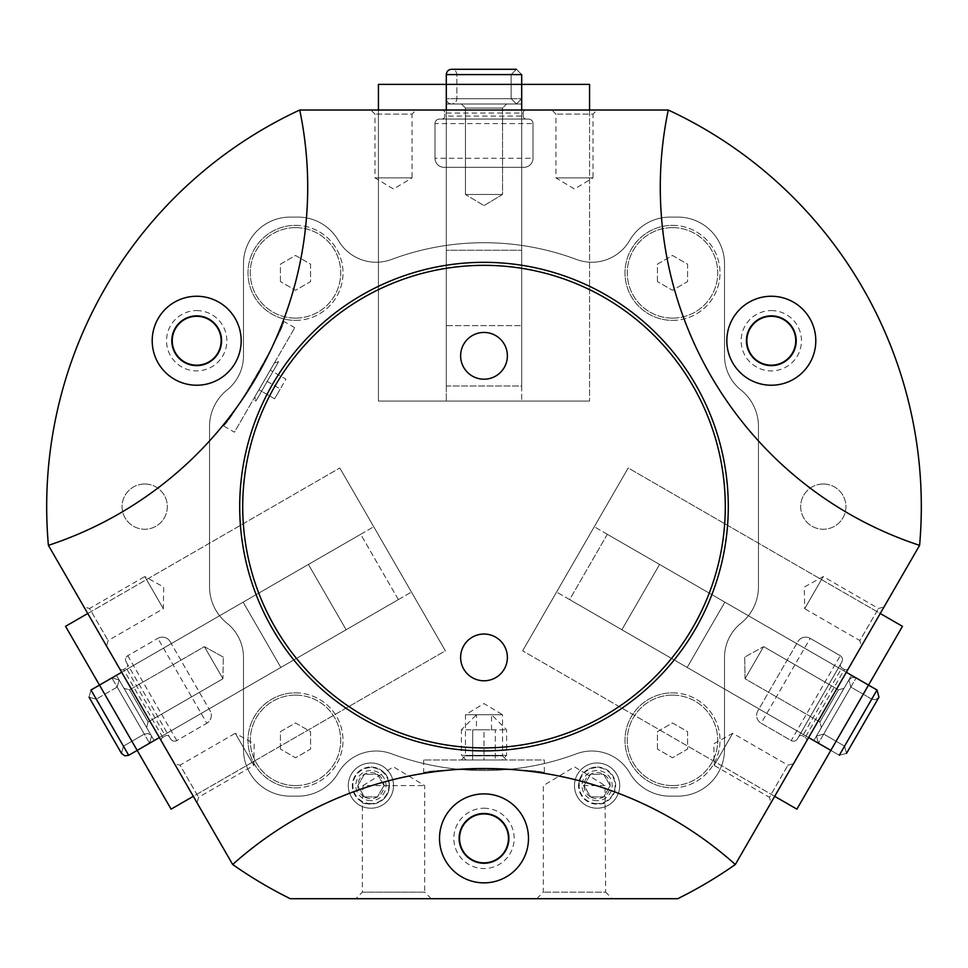 <?xml version="1.0" encoding="UTF-8"?>
<svg xmlns="http://www.w3.org/2000/svg" width="968" height="968" viewBox="0 0 968 968"><rect width="100%" height="100%" fill="white"/><g stroke="black" fill="none" stroke-linecap="round" stroke-linejoin="round"><path stroke-width="0.73" stroke-dasharray="4.84 3.63" d="M87.749 613.506L339.804 467.98L65.546 626.32L171.106 809.151L445.365 650.823L339.804 467.98L445.365 650.823L339.804 467.98L411.436 592.053L346.133 629.745L308.429 564.453L346.133 629.745L280.841 667.448L243.137 602.144L280.841 667.448L243.137 602.144L280.841 667.448L159.381 737.568L121.678 672.276L193.31 796.337L159.381 737.568L411.436 592.053L445.365 650.823L193.31 796.337M774.69 796.337L522.635 650.823L796.894 809.151L902.454 626.32L628.196 467.98L522.635 650.823L628.196 467.98L522.635 650.823L594.267 526.749L659.571 564.453L621.867 629.745L659.571 564.453L724.863 602.144L687.159 667.448L724.863 602.144L687.159 667.448L724.863 602.144L846.322 672.276L774.69 796.337L880.251 613.506L846.322 672.276L594.267 526.749L628.196 467.98L880.251 613.506M589.56 110.013L589.56 401.054L589.56 84.385L378.44 84.385L378.44 401.054L589.56 401.054L378.44 401.054L446.296 401.054L446.296 325.659L521.704 325.659L446.296 325.659L446.296 250.264L521.704 250.264L446.296 250.264L521.704 250.264L446.296 250.264L446.296 110.013L589.56 110.013L378.44 110.013L446.296 110.013L446.296 401.054L378.44 401.054L378.44 110.013M735.329 864.497A377 377 0 0 0 232.671 864.497A437.318 437.318 0 0 0 290.291 898.703L677.709 898.703A437.318 437.318 0 0 0 735.329 864.497L806.356 741.488A3.013 3.013 0 0 0 805.255 737.362L802.641 735.861A3.013 3.013 0 0 0 798.515 736.963L841.87 661.87A4.525 4.525 0 0 0 840.224 655.687L810.18 638.348A9.051 9.051 0 0 0 797.826 641.663L757.859 710.875A9.051 9.051 0 0 0 761.175 723.241L791.207 740.58A4.525 4.525 0 0 0 797.39 738.923L798.515 736.963A3.013 3.013 0 0 1 802.641 735.861L805.255 737.362L844.459 669.457A3.013 3.013 0 0 0 848.585 668.356L919.6 545.347A437.318 437.318 0 0 0 668.271 110.013L299.729 110.013A437.318 437.318 0 0 0 48.4 545.347A377 377 0 0 0 299.729 110.013M597.099 110.013L551.857 110.013L597.099 110.013L593.021 114.103L555.934 114.103L593.021 114.103L593.021 177.882L555.934 177.882L593.021 177.882L574.484 189.014L555.934 177.882L555.934 114.103L551.857 110.013M416.143 110.013L370.901 110.013L416.143 110.013L412.065 114.103L374.979 114.103L412.065 114.103L412.065 177.882L374.979 177.882L412.065 177.882L393.516 189.014L374.979 177.882L374.979 114.103L370.901 110.013M363.012 785.592L384.066 772.549C386.595 774.315 388.386 778.659 389.439 785.592L424.686 785.592L363.012 785.592L362.347 802.048A18.537 18.537 0 0 1 370.901 767.055A18.537 18.537 0 0 1 384.066 772.549L393.516 766.874L424.686 785.592L424.686 892.169L362.347 892.169L424.686 892.169L431.22 898.703L355.825 898.703L431.22 898.703M389.439 785.592C388.108 809.127 359.261 804.069 362.347 802.048L362.347 892.169L355.825 898.703M604.988 785.592L578.561 785.592C579.614 778.683 581.405 774.327 583.934 772.549L604.988 785.592L605.653 892.169L543.314 892.169L605.653 892.169L612.175 898.703L536.78 898.703L612.175 898.703M536.78 898.703L543.314 892.169L543.314 785.592L574.484 766.874L583.934 772.549A18.537 18.537 0 0 1 615.116 781.2A18.537 18.537 0 0 1 605.653 802.048C608.751 804.045 579.941 809.175 578.561 785.592M295.506 318.121A45.242 45.242 0 0 0 340.736 272.879A45.242 45.242 0 0 0 295.506 227.637A45.242 45.242 0 0 0 250.264 272.879A45.242 45.242 0 0 0 295.506 318.121M280.418 281.591L280.418 264.179L295.506 255.467L310.583 264.179L310.583 281.591L295.506 290.291L280.418 281.591L295.506 290.291L310.583 281.591L310.583 264.179L295.506 255.467L280.418 264.179L280.418 281.591M295.506 785.592A45.242 45.242 0 0 0 340.736 740.363A45.242 45.242 0 0 0 295.506 695.121A45.242 45.242 0 0 0 250.264 740.363A45.242 45.242 0 0 0 295.506 785.592M280.418 749.063L280.418 731.651L295.506 722.951L310.583 731.651L310.583 749.063L295.506 757.775L280.418 749.063L295.506 757.775L310.583 749.063L310.583 731.651L295.506 722.951L280.418 731.651L280.418 749.063M672.494 785.592A45.242 45.242 0 0 0 717.736 740.363A45.242 45.242 0 0 0 672.494 695.121A45.242 45.242 0 0 0 627.264 740.363A45.242 45.242 0 0 0 672.494 785.592M657.417 749.063L657.417 731.651L672.494 722.951L687.582 731.651L687.582 749.063L672.494 757.775L657.417 749.063L672.494 757.775L687.582 749.063L687.582 731.651L672.494 722.951L657.417 731.651L657.417 749.063M672.494 318.121A45.242 45.242 0 0 0 717.736 272.879A45.242 45.242 0 0 0 672.494 227.637A45.242 45.242 0 0 0 627.264 272.879A45.242 45.242 0 0 0 672.494 318.121M657.417 281.591L657.417 264.179L672.494 255.467L687.582 264.179L687.582 281.591L672.494 290.291L657.417 281.591L672.494 290.291L687.582 281.591L687.582 264.179L672.494 255.467L657.417 264.179L657.417 281.591M254.802 396.928L274.404 362.976L254.802 396.928L255.903 401.042L278.518 361.863L255.903 401.042L253.289 399.542L275.904 360.362L253.289 399.542M264.603 379.952L270.253 370.151L264.603 379.952L280.272 388.991L285.923 379.202L270.253 370.151L285.923 379.202L280.272 388.991L264.603 379.952M222.846 425.496C225.604 431.256 289.517 320.541 283.164 321.013C289.541 320.481 225.629 431.22 222.846 425.496L234.438 432.188L294.756 327.704L234.438 432.188M544.318 773.359C547.924 768.084 420.1 768.084 423.681 773.359C420.015 768.096 547.876 768.072 544.318 773.359L544.318 759.965L423.681 759.965L544.318 759.965M370.901 762.978A22.615 22.615 0 0 1 390.491 796.906A22.615 22.615 0 0 1 351.311 796.906A22.615 22.615 0 0 1 370.901 762.978M597.099 762.978A22.615 22.615 0 0 1 616.689 796.906A22.615 22.615 0 0 1 577.509 796.906A22.615 22.615 0 0 1 597.099 762.978M144.704 484A22.615 22.615 0 0 1 164.294 517.928A22.615 22.615 0 0 1 125.114 517.928A22.615 22.615 0 0 1 144.704 484A22.615 22.615 0 0 1 164.294 517.928A22.615 22.615 0 0 1 125.114 517.928A22.615 22.615 0 0 1 144.704 484M823.296 484A22.615 22.615 0 0 1 842.886 517.928A22.615 22.615 0 0 1 803.706 517.928A22.615 22.615 0 0 1 823.296 484A22.615 22.615 0 0 1 842.886 517.928A22.615 22.615 0 0 1 803.706 517.928A22.615 22.615 0 0 1 823.296 484M227.081 389.959A46.742 46.742 0 0 0 209.548 426.452L209.548 586.789A46.742 46.742 0 0 0 227.081 623.283A43.729 43.729 0 0 1 243.476 657.417L243.476 749.401A46.742 46.742 0 0 0 290.219 796.156L297.878 796.156A46.742 46.742 0 0 0 338.328 772.827A43.729 43.729 0 0 1 391.508 753.782A263.901 263.901 0 0 0 576.492 753.782A43.729 43.729 0 0 1 629.672 772.827A46.742 46.742 0 0 0 670.122 796.156L677.781 796.156A46.742 46.742 0 0 0 724.524 749.401L724.524 657.417A43.729 43.729 0 0 1 740.919 623.283A46.742 46.742 0 0 0 758.452 586.789L758.452 426.452A46.742 46.742 0 0 0 740.919 389.959A43.729 43.729 0 0 1 724.524 355.825L724.524 263.828A46.742 46.742 0 0 0 677.781 217.086L670.122 217.086A46.742 46.742 0 0 0 629.672 240.415A43.729 43.729 0 0 1 576.492 259.46A263.901 263.901 0 0 0 391.508 259.46A43.729 43.729 0 0 1 338.328 240.415A46.742 46.742 0 0 0 297.878 217.086L290.219 217.086A46.742 46.742 0 0 0 243.476 263.828L243.476 355.825A43.729 43.729 0 0 1 227.081 389.959A46.742 46.742 0 0 0 209.548 426.452L209.548 586.789A46.742 46.742 0 0 0 227.081 623.283A43.729 43.729 0 0 1 243.476 657.417L243.476 749.401A46.742 46.742 0 0 0 290.219 796.156L297.878 796.156A46.742 46.742 0 0 0 338.328 772.827A43.729 43.729 0 0 1 391.508 753.782A263.901 263.901 0 0 0 576.492 753.782A43.729 43.729 0 0 1 629.672 772.827A46.742 46.742 0 0 0 670.122 796.156L677.781 796.156A46.742 46.742 0 0 0 724.524 749.401L724.524 657.417A43.729 43.729 0 0 1 740.919 623.283A46.742 46.742 0 0 0 758.452 586.789L758.452 426.452A46.742 46.742 0 0 0 740.919 389.959A43.729 43.729 0 0 1 724.524 355.825L724.524 263.828A46.742 46.742 0 0 0 677.781 217.086L670.122 217.086A46.742 46.742 0 0 0 629.672 240.415A43.729 43.729 0 0 1 576.492 259.46A263.901 263.901 0 0 0 391.508 259.46A43.729 43.729 0 0 1 338.328 240.415A46.742 46.742 0 0 0 297.878 217.086L290.219 217.086A46.742 46.742 0 0 0 243.476 263.828L243.476 355.825A43.729 43.729 0 0 1 227.081 389.959M196.686 310.583A30.165 30.165 0 0 1 222.809 355.825A30.165 30.165 0 0 1 170.574 355.825A30.165 30.165 0 0 1 196.686 310.583M771.315 310.583A30.165 30.165 0 0 1 797.426 355.825A30.165 30.165 0 0 1 745.191 355.825A30.165 30.165 0 0 1 771.315 310.583M484 808.22A30.165 30.165 0 0 1 510.124 853.461A30.165 30.165 0 0 1 457.876 853.461A30.165 30.165 0 0 1 484 808.22M48.4 545.347L119.415 668.356A3.013 3.013 0 0 0 123.541 669.457L126.155 667.944A3.013 3.013 0 0 0 127.256 663.83L170.61 738.923A4.525 4.525 0 0 0 176.793 740.58L206.825 723.241A9.051 9.051 0 0 0 210.141 710.875L170.174 641.663A9.051 9.051 0 0 0 157.82 638.348L127.776 655.687A4.525 4.525 0 0 0 126.13 661.87L127.256 663.83A3.013 3.013 0 0 1 126.155 667.944L123.541 669.457L162.745 737.362A3.013 3.013 0 0 0 161.644 741.488L232.671 864.497M161.644 741.488A3.013 3.013 0 0 1 162.745 737.362L165.359 735.861A3.013 3.013 0 0 1 169.485 736.963A3.013 3.013 0 0 0 165.359 735.861L162.745 737.362A3.013 3.013 0 0 0 161.644 741.488L119.415 668.356A3.013 3.013 0 0 0 123.541 669.457A3.013 3.013 0 0 1 119.415 668.356M526.229 110.013A3.013 3.013 0 0 0 523.204 113.038A3.013 3.013 0 0 1 526.229 110.013A3.013 3.013 0 0 0 523.204 113.038L523.204 116.051A3.013 3.013 0 0 0 526.229 119.064A3.013 3.013 0 0 1 523.204 116.051L523.204 113.038L444.796 113.038A3.013 3.013 0 0 0 441.771 110.013A3.013 3.013 0 0 1 444.796 113.038L444.796 116.051A3.013 3.013 0 0 1 441.771 119.064L439.508 119.064A4.525 4.525 0 0 0 434.995 123.589L434.995 158.268A9.051 9.051 0 0 0 444.034 167.319L523.966 167.319A9.051 9.051 0 0 0 533.005 158.268L533.005 123.589A4.525 4.525 0 0 0 528.492 119.064L441.771 119.064A3.013 3.013 0 0 0 444.796 116.051L444.796 113.038A3.013 3.013 0 0 0 441.771 110.013M848.585 668.356A3.013 3.013 0 0 1 844.459 669.457L841.845 667.944A3.013 3.013 0 0 1 840.744 663.83A3.013 3.013 0 0 0 841.845 667.944L844.459 669.457A3.013 3.013 0 0 0 848.585 668.356L806.356 741.488A3.013 3.013 0 0 0 805.255 737.362A3.013 3.013 0 0 1 806.356 741.488M668.271 110.013A377 377 0 0 0 919.6 545.347M174.458 763.691L197.085 802.871L174.458 763.691L180.036 765.18L198.573 797.293L180.036 765.18L235.272 733.296L253.81 765.41L235.272 733.296L254.185 743.775L253.81 765.41L198.573 797.293L197.085 802.871M83.986 606.972L106.601 646.152L83.986 606.972L89.552 608.473L108.101 640.586L89.552 608.473L144.789 576.577L163.326 608.691L144.789 576.577L163.713 587.068L163.326 608.691L108.101 640.586L106.601 646.152M861.399 646.152L884.014 606.972L861.399 646.152L859.899 640.586L878.448 608.473L859.899 640.586L804.674 608.691L823.211 576.577L804.674 608.691L804.287 587.068L823.211 576.577L878.448 608.473L884.014 606.972M770.915 802.871L793.542 763.691L770.915 802.871L769.427 797.293L787.964 765.18L769.427 797.293L714.19 765.41L732.728 733.296L714.19 765.41L713.815 743.775L732.728 733.296L787.964 765.18L793.542 763.691M528.492 119.064A4.525 4.525 0 0 1 533.005 123.589L434.995 123.589L434.995 158.268A9.051 9.051 0 0 0 444.034 167.319L523.966 167.319A9.051 9.051 0 0 0 533.005 158.268L533.005 123.589A4.525 4.525 0 0 0 528.492 119.064L439.508 119.064A4.525 4.525 0 0 0 434.995 123.589A4.525 4.525 0 0 1 439.508 119.064M126.13 661.87L170.61 738.923A4.525 4.525 0 0 0 176.793 740.58L206.825 723.241A9.051 9.051 0 0 0 210.141 710.875L170.174 641.663A9.051 9.051 0 0 0 157.82 638.348L127.776 655.687A4.525 4.525 0 0 0 126.13 661.87A4.525 4.525 0 0 1 127.776 655.687L176.793 740.58A4.525 4.525 0 0 1 170.61 738.923M757.859 710.875A9.051 9.051 0 0 0 761.175 723.241A9.051 9.051 0 0 1 757.859 710.875L797.826 641.663A9.051 9.051 0 0 1 810.18 638.348A9.051 9.051 0 0 0 797.826 641.663M761.175 723.241L791.207 740.58A4.525 4.525 0 0 0 797.39 738.923L841.87 661.87A4.525 4.525 0 0 0 840.224 655.687L810.18 638.348L761.175 723.241M484 793.893A44.492 44.492 0 0 1 522.526 860.625A44.492 44.492 0 0 1 445.474 860.625A44.492 44.492 0 0 1 484 793.893M484 813.495A24.878 24.878 0 0 1 505.55 850.824A24.878 24.878 0 0 1 462.45 850.824A24.878 24.878 0 0 1 484 813.495M484 813.931A24.442 24.442 0 0 1 505.175 850.606A24.442 24.442 0 0 1 462.825 850.606A24.442 24.442 0 0 1 484 813.931M771.315 296.256A44.492 44.492 0 0 1 809.841 362.988A44.492 44.492 0 0 1 732.788 362.988A44.492 44.492 0 0 1 771.315 296.256M771.315 315.858A24.878 24.878 0 0 1 792.865 353.187A24.878 24.878 0 0 1 749.764 353.187A24.878 24.878 0 0 1 771.315 315.858M771.315 316.294A24.442 24.442 0 0 1 792.477 352.957A24.442 24.442 0 0 1 750.139 352.957A24.442 24.442 0 0 1 771.315 316.294M196.686 296.256A44.492 44.492 0 0 1 235.212 362.988A44.492 44.492 0 0 1 158.159 362.988A44.492 44.492 0 0 1 196.686 296.256M196.686 315.858A24.878 24.878 0 0 1 218.236 353.187A24.878 24.878 0 0 1 175.135 353.187A24.878 24.878 0 0 1 196.686 315.858M196.686 316.294A24.442 24.442 0 0 1 217.861 352.957A24.442 24.442 0 0 1 175.523 352.957A24.442 24.442 0 0 1 196.686 316.294M461.385 759.965L465.463 755.887L465.463 714.723L484 703.579L502.537 714.723L465.463 714.723L502.537 714.723L502.537 755.887L465.463 755.887L502.537 755.887L506.615 759.965L461.385 759.965L506.615 759.965M274.609 398.792L258.94 389.741L274.609 398.792L280.272 388.991L274.609 398.792M484 265.341A241.274 241.274 0 0 1 692.955 627.264A241.274 241.274 0 0 1 275.045 627.264A241.274 241.274 0 0 1 484 265.341M484 332.447A23.377 23.377 0 0 1 507.377 355.825A23.377 23.377 0 0 1 484 379.19A23.377 23.377 0 0 1 460.623 355.825A23.377 23.377 0 0 1 484 332.447M484 634.04A23.377 23.377 0 0 1 507.377 657.417A23.377 23.377 0 0 1 484 680.794A23.377 23.377 0 0 1 460.623 657.417A23.377 23.377 0 0 1 484 634.04M672.494 787.855A47.505 47.505 0 0 0 719.998 740.363A47.505 47.505 0 0 0 672.494 692.858A47.505 47.505 0 0 0 625.001 740.363A47.505 47.505 0 0 0 672.494 787.855M295.506 787.855A47.505 47.505 0 0 0 342.999 740.363A47.505 47.505 0 0 0 295.506 692.858A47.505 47.505 0 0 0 248.002 740.363A47.505 47.505 0 0 0 295.506 787.855M295.506 320.384A47.505 47.505 0 0 0 342.999 272.879A47.505 47.505 0 0 0 295.506 225.375A47.505 47.505 0 0 0 248.002 272.879A47.505 47.505 0 0 0 295.506 320.384M672.494 320.384A47.505 47.505 0 0 0 719.998 272.879A47.505 47.505 0 0 0 672.494 225.375A47.505 47.505 0 0 0 625.001 272.879A47.505 47.505 0 0 0 672.494 320.384M672.494 227.637A45.242 45.242 0 0 1 711.674 295.506A45.242 45.242 0 0 1 633.326 295.506A45.242 45.242 0 0 1 672.494 227.637M672.494 225.375A47.505 47.505 0 0 1 713.634 296.632A47.505 47.505 0 0 1 631.366 296.632A47.505 47.505 0 0 1 672.494 225.375M295.506 227.637A45.242 45.242 0 0 1 334.674 295.506A45.242 45.242 0 0 1 256.326 295.506A45.242 45.242 0 0 1 295.506 227.637M295.506 225.375A47.505 47.505 0 0 1 336.634 296.632A47.505 47.505 0 0 1 254.366 296.632A47.505 47.505 0 0 1 295.506 225.375M295.506 695.121A45.242 45.242 0 0 1 334.674 762.978A45.242 45.242 0 0 1 256.326 762.978A45.242 45.242 0 0 1 295.506 695.121M295.506 692.858A47.505 47.505 0 0 1 336.634 764.115A47.505 47.505 0 0 1 254.366 764.115A47.505 47.505 0 0 1 295.506 692.858M672.494 695.121A45.242 45.242 0 0 1 711.674 762.978A45.242 45.242 0 0 1 633.326 762.978A45.242 45.242 0 0 1 672.494 695.121M672.494 692.858A47.505 47.505 0 0 1 713.634 764.115A47.505 47.505 0 0 1 631.366 764.115A47.505 47.505 0 0 1 672.494 692.858M597.099 767.055A18.537 18.537 0 0 1 613.155 794.873A18.537 18.537 0 0 1 581.042 794.873A18.537 18.537 0 0 1 597.099 767.055M370.901 767.055A18.537 18.537 0 0 1 386.958 794.873A18.537 18.537 0 0 1 354.845 794.873A18.537 18.537 0 0 1 370.901 767.055M521.704 325.659L521.704 110.013L521.704 401.054L521.704 250.264L521.704 385.978L446.296 385.978L446.296 250.264L446.296 325.659M621.867 629.745L808.619 737.568L556.564 592.053L687.159 667.448L569.632 599.591L607.323 534.288L724.863 602.144L659.571 564.453M308.429 564.453L121.678 672.276L373.733 526.749L243.137 602.144L360.677 534.288L398.368 599.591L280.841 667.448L346.133 629.745M476.462 729.799L491.538 729.799L476.462 729.799L476.462 714.723L491.538 714.723L476.462 714.723L461.385 729.799L506.615 729.799L461.385 729.799L461.385 755.342L506.615 755.342L461.385 755.342L466.007 759.965L501.993 759.965L466.007 759.965M484 759.965L472.686 759.965L495.314 759.965L484 759.965L484 729.799L495.314 729.799L495.314 759.965L495.314 729.799L484 729.799L484 759.965M472.686 729.799L472.686 759.965L472.686 729.799L484 729.799L472.686 729.799M590.565 796.906A13.056 13.056 0 0 1 590.565 774.291A13.056 13.056 0 0 1 610.155 785.592A13.056 13.056 0 0 1 590.565 796.906L584.043 785.592L590.565 774.291L603.633 774.291L610.155 785.592L603.633 796.906L590.565 796.906L603.633 796.906L610.155 785.592L603.633 774.291L590.565 774.291L584.043 785.592L590.565 796.906M597.099 800.681A15.077 15.077 0 0 1 584.043 778.054A15.077 15.077 0 0 1 610.155 778.054A15.077 15.077 0 0 1 597.099 800.681M597.099 808.22A22.615 22.615 0 0 1 577.509 774.291A22.615 22.615 0 0 1 616.689 774.291A22.615 22.615 0 0 1 597.099 808.22A22.615 22.615 0 0 1 577.509 774.291A22.615 22.615 0 0 1 616.689 774.291A22.615 22.615 0 0 1 597.099 808.22M597.099 803.597A17.993 17.993 0 0 1 581.514 776.602A17.993 17.993 0 0 1 612.683 776.602A17.993 17.993 0 0 1 597.099 803.597M364.367 796.906A13.056 13.056 0 0 1 364.367 774.291A13.056 13.056 0 0 1 383.957 785.592A13.056 13.056 0 0 1 364.367 796.906L357.845 785.592L364.367 774.291L377.435 774.291L383.957 785.592L377.435 796.906L364.367 796.906L377.435 796.906L383.957 785.592L377.435 774.291L364.367 774.291L357.845 785.592L364.367 796.906M370.901 800.681A15.077 15.077 0 0 1 357.845 778.054A15.077 15.077 0 0 1 383.957 778.054A15.077 15.077 0 0 1 370.901 800.681M370.901 808.22A22.615 22.615 0 0 1 351.311 774.291A22.615 22.615 0 0 1 390.491 774.291A22.615 22.615 0 0 1 370.901 808.22A22.615 22.615 0 0 1 351.311 774.291A22.615 22.615 0 0 1 390.491 774.291A22.615 22.615 0 0 1 370.901 808.22M370.901 803.597A17.993 17.993 0 0 1 355.316 776.602A17.993 17.993 0 0 1 386.486 776.602A17.993 17.993 0 0 1 370.901 803.597M446.296 84.385L521.704 84.385L446.296 84.385L521.704 84.385L446.296 84.385L446.296 385.978L521.704 385.978L521.691 74.584L516.428 69.297L511.14 74.584L516.416 69.297L521.691 74.584L516.428 69.297L511.14 74.584L516.416 69.297L521.691 74.584L446.296 74.584L521.691 74.584L446.296 74.584L446.296 98.712L521.691 98.712L516.428 103.987L511.14 98.712L516.416 103.987L521.691 98.712L521.691 74.584L521.691 98.712L516.428 103.987L511.14 98.712L511.14 74.584L456.86 74.584L511.14 74.584L456.86 74.584L511.14 74.584L511.14 98.712L516.416 103.987L521.691 98.712L446.296 98.712L521.691 98.712L446.296 98.712L446.296 84.385L446.296 103.987L521.704 103.987L446.296 103.987L521.704 103.987L446.296 103.987L446.296 84.385M465.463 194.471L502.537 194.471L465.463 194.471L465.463 108.065L502.537 108.065L465.463 108.065L461.385 103.987L506.615 103.987L461.385 103.987L506.615 103.987L461.385 103.987L465.463 108.065L502.537 108.065L465.463 108.065L465.463 194.471L502.537 194.471L465.463 194.471L484 205.603L465.463 194.471M511.14 98.712L511.14 74.584L511.14 98.712L456.86 98.712L511.14 98.712M839.304 755.282L877.008 689.99L839.304 755.282L877.008 689.99L856.111 677.927L852.191 677.382L848.9 679.863L850.836 687.074L871.732 699.138L844.58 746.146L871.732 699.138L844.58 746.146L846.516 753.358L839.304 755.282L818.42 743.218L839.304 755.282L846.516 753.358L844.58 746.146L823.695 734.083L844.58 746.146L846.516 753.358L839.304 755.282L846.516 753.358L844.58 746.146L823.695 734.083L844.58 746.146L871.732 699.138L850.836 687.074L823.695 734.083L850.836 687.074L823.695 734.083L850.836 687.074L848.9 679.863L816.484 736.019L823.695 734.083L816.484 736.019L848.9 679.863L852.191 677.382L856.111 677.927L818.42 743.218L856.111 677.927L818.42 743.218L816.484 736.019L823.695 734.083L816.484 736.019L818.42 743.218L816.484 736.019L818.42 743.218L856.111 677.927L868.514 685.09L830.822 750.394L868.514 685.09L830.822 750.394L868.514 685.09L607.323 534.288L569.632 599.591L830.822 750.394L813.846 740.58L851.538 675.289L813.846 740.58L851.538 675.289L868.514 685.09L851.538 675.289L813.846 740.58L830.822 750.394M763.607 646.636L745.058 678.75L763.607 646.636L838.433 689.845L819.884 721.959L838.433 689.845L843.999 688.345L821.384 727.525L843.999 688.345L821.384 727.525L843.999 688.345L838.433 689.845L819.884 721.959L838.433 689.845L763.607 646.636L745.058 678.75L763.607 646.636L744.682 657.127L763.607 646.636M128.696 755.294L149.592 743.23L151.516 736.019L148.237 733.538L144.305 734.083L123.42 746.146L144.305 734.083L117.164 687.074L144.305 734.083L117.164 687.074L144.305 734.083L148.237 733.538L151.516 736.019L119.1 679.863L117.164 687.074L119.1 679.863L151.516 736.019L149.592 743.23L111.889 677.927L149.592 743.23L111.889 677.927L119.1 679.863L117.164 687.074L119.1 679.863L111.889 677.927L119.1 679.863L111.889 677.927L149.592 743.23L137.178 750.394L154.154 740.58L116.462 675.289L154.154 740.58L116.462 675.289L154.154 740.58L137.178 750.394L99.486 685.09L137.178 750.394L99.486 685.09L137.178 750.394L398.368 599.591L360.677 534.288L90.992 689.99L89.056 697.202L96.268 699.138L89.056 697.202L90.992 689.99L89.056 697.202L96.268 699.138L89.056 697.202L90.992 689.99L128.696 755.294L90.992 689.99L128.696 755.294L124.763 755.839L121.484 753.358L123.42 746.146L96.268 699.138L123.42 746.146L96.268 699.138L123.42 746.146L121.484 753.358L89.056 697.202M222.942 678.75L204.393 646.636L222.942 678.75L148.116 721.959L129.567 689.845L148.116 721.959L146.616 727.525L124.001 688.345L146.616 727.525L124.001 688.345L146.616 727.525L148.116 721.959L129.567 689.845L148.116 721.959L222.942 678.75L204.393 646.636L222.942 678.75L223.318 657.127L222.942 678.75M117.164 687.074L96.268 699.138L117.164 687.074M111.889 677.927L90.992 689.99L111.889 677.927M523.966 167.319A9.051 9.051 0 0 0 533.005 158.268L434.995 158.268A9.051 9.051 0 0 0 444.034 167.319M441.771 119.064A3.013 3.013 0 0 0 444.796 116.051L523.204 116.051A3.013 3.013 0 0 0 526.229 119.064M169.485 736.963A3.013 3.013 0 0 0 165.359 735.861L126.155 667.944A3.013 3.013 0 0 0 127.256 663.83M170.174 641.663A9.051 9.051 0 0 0 157.82 638.348L206.825 723.241A9.051 9.051 0 0 0 210.141 710.875M841.87 661.87A4.525 4.525 0 0 0 840.224 655.687L791.207 740.58A4.525 4.525 0 0 0 797.39 738.923M840.744 663.83A3.013 3.013 0 0 0 841.845 667.944L802.641 735.861A3.013 3.013 0 0 0 798.515 736.963M446.296 385.978L446.296 110.013M521.704 385.978L521.704 110.013M569.632 599.591L808.619 737.568M607.323 534.288L846.322 672.276M360.677 534.288L121.678 672.276M398.368 599.591L159.381 737.568M423.681 759.965L423.681 773.359M274.404 362.976L278.518 361.863L275.904 360.362M294.756 327.704L283.164 321.013M491.538 729.799L491.538 714.723L506.615 729.799L506.615 755.342L501.993 759.965M484 205.603L502.537 194.471L502.537 108.065L506.615 103.987L502.537 108.065L502.537 194.471L484 205.603M521.704 103.987L521.704 84.385L521.704 103.987M446.296 98.712C446.611 101.918 448.378 103.673 451.584 103.987L516.416 103.987L451.584 103.987C454.839 103.612 456.606 101.858 456.86 98.712L456.86 74.584C456.545 71.378 454.779 69.611 451.584 69.297L516.416 69.297L451.584 69.297C454.779 69.611 456.545 71.378 456.86 74.584L456.86 98.712C456.606 101.858 454.839 103.612 451.584 103.987C448.378 103.673 446.611 101.918 446.296 98.712M516.416 103.987L451.584 103.987L516.416 103.987M516.416 69.297L451.584 69.297M744.682 657.127L745.058 678.75L819.884 721.959L821.384 727.525L819.884 721.959L745.058 678.75L744.682 657.127M878.944 697.202L875.653 699.683L871.732 699.138L875.653 699.683L878.944 697.202L846.516 753.358L878.944 697.202L877.008 689.99M816.484 736.019L848.9 679.863L816.484 736.019M223.318 657.127L204.393 646.636L129.567 689.845L124.001 688.345L129.567 689.845L204.393 646.636L223.318 657.127M116.462 675.289L99.486 685.09L116.462 675.289M119.1 679.863L151.516 736.019L119.1 679.863"/><path stroke-width="1.45" d="M48.4 545.347L232.671 864.497A437.318 437.318 0 0 0 290.291 898.703L677.709 898.703A437.318 437.318 0 0 0 735.329 864.497L919.6 545.347A437.318 437.318 0 0 0 668.271 110.013L299.729 110.013A437.318 437.318 0 0 0 48.4 545.347A377 377 0 0 0 299.729 110.013M735.329 864.497A377 377 0 0 0 232.671 864.497M668.271 110.013A377 377 0 0 0 919.6 545.347M484 262.328A244.299 244.299 0 0 1 695.568 628.764A244.299 244.299 0 0 1 272.431 628.764A244.299 244.299 0 0 1 484 262.328M196.686 296.256A44.492 44.492 0 0 1 235.212 362.988A44.492 44.492 0 0 1 158.159 362.988A44.492 44.492 0 0 1 196.686 296.256M771.315 296.256A44.492 44.492 0 0 1 809.841 362.988A44.492 44.492 0 0 1 732.788 362.988A44.492 44.492 0 0 1 771.315 296.256M484 793.893A44.492 44.492 0 0 1 522.526 860.625A44.492 44.492 0 0 1 445.474 860.625A44.492 44.492 0 0 1 484 793.893M484 813.495A24.878 24.878 0 0 1 505.55 850.824A24.878 24.878 0 0 1 462.45 850.824A24.878 24.878 0 0 1 484 813.495M484 813.931A24.442 24.442 0 0 1 505.175 850.606A24.442 24.442 0 0 1 462.825 850.606A24.442 24.442 0 0 1 484 813.931M771.315 315.858A24.878 24.878 0 0 1 792.865 353.187A24.878 24.878 0 0 1 749.764 353.187A24.878 24.878 0 0 1 771.315 315.858M771.315 316.294A24.442 24.442 0 0 1 792.477 352.957A24.442 24.442 0 0 1 750.139 352.957A24.442 24.442 0 0 1 771.315 316.294M196.686 315.858A24.878 24.878 0 0 1 218.236 353.187A24.878 24.878 0 0 1 175.135 353.187A24.878 24.878 0 0 1 196.686 315.858M196.686 316.294A24.442 24.442 0 0 1 217.861 352.957A24.442 24.442 0 0 1 175.523 352.957A24.442 24.442 0 0 1 196.686 316.294M484 265.341A241.274 241.274 0 0 1 692.955 627.264A241.274 241.274 0 0 1 275.045 627.264A241.274 241.274 0 0 1 484 265.341M484 634.04A23.377 23.377 0 0 1 504.243 669.106A23.377 23.377 0 0 1 463.757 669.106A23.377 23.377 0 0 1 484 634.04M484 332.447A23.377 23.377 0 0 1 504.243 367.513A23.377 23.377 0 0 1 463.757 367.513A23.377 23.377 0 0 1 484 332.447M378.44 110.013L378.44 84.385L589.56 84.385L589.56 110.013M521.704 110.013L521.691 74.584L446.296 74.584C446.611 71.378 448.378 69.611 451.584 69.297L516.416 69.297M880.251 613.506L902.454 626.32L830.822 750.394L796.894 809.151L774.69 796.337M830.822 750.381L808.619 737.568M193.31 796.337L171.106 809.151L137.178 750.394L65.546 626.32L87.749 613.506M121.678 672.276L90.992 689.99L128.696 755.294L124.763 755.839L121.484 753.358L89.056 697.202M451.584 69.297C448.378 69.611 446.611 71.378 446.296 74.584L446.296 110.013M839.304 755.282L877.008 689.99L846.322 672.276M128.696 755.294L159.381 737.568M877.008 689.99L878.944 697.202L846.516 753.358L878.944 697.202"/></g></svg>
